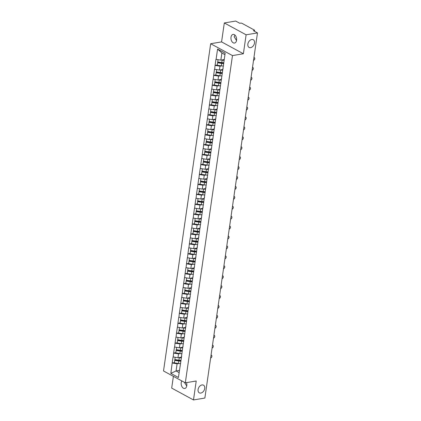 <?xml version="1.0" encoding="UTF-8"?>
<svg xmlns="http://www.w3.org/2000/svg" width="421" height="421" viewBox="0 0 421 421"><rect width="100%" height="100%" fill="white"/><g stroke="black" fill="none" stroke-linecap="round" stroke-linejoin="round"><path stroke-width="0.63" d="M201.991 384.936A4.378 3.015 -61.5 0 1 203.496 385.162A4.378 3.015 -61.5 0 1 204.485 389.462A4.378 3.015 -61.5 0 1 200.817 393.077A4.378 3.015 -61.5 0 1 199.312 392.856A4.378 3.015 -61.5 0 1 198.323 388.551A4.378 3.015 -61.5 0 1 201.991 384.936M251.769 39.511A4.378 3.015 -61.5 0 1 253.274 39.732A4.378 3.015 -61.5 0 1 254.258 44.037A4.378 3.015 -61.5 0 1 250.595 47.647A4.378 3.015 -61.5 0 1 249.09 47.426A4.378 3.015 -61.5 0 1 248.101 43.121A4.378 3.015 -61.5 0 1 251.769 39.511M186.498 382.626A4.378 2.794 80.5 0 1 186.803 385.683A4.378 2.794 80.5 0 1 184.735 388.483A4.378 2.794 80.5 0 1 181.219 382.647A4.378 2.794 80.5 0 1 181.819 380.921M236.523 40.579L234.165 36.69L234.96 35.085M230.997 37.222A4.378 2.794 80.5 0 1 233.066 34.417A4.378 2.794 80.5 0 1 236.581 40.253A4.378 2.794 80.5 0 1 234.513 43.058A4.378 2.794 80.5 0 1 230.997 37.222M173.389 376.337L171.689 388.094L193.492 399.95L204.864 398.05L257.484 32.906L246.111 34.806L224.309 22.95L221.578 41.9L210.674 43.726L163.516 370.969L185.319 382.826L232.476 55.583L210.674 43.726M224.309 22.95L235.681 21.05L239.76 23.266L240.591 23.129A1.026 0.353 8.2 0 1 242.022 23.355L254.363 30.065A1.026 0.353 8.2 0 1 254.6 30.338L254.463 31.265M179.446 370.38L176.073 370.943L170.837 373.369L178.42 377.495L181.661 355.992M170.837 373.369L172.194 362.965L174.399 362.597M181.356 357.182L177.972 357.745L173.063 356.924L172.194 362.965M173.194 356.997L173.626 353.045L175.831 352.677M182.788 347.262L179.399 347.825L174.494 347.004L173.626 353.045M174.626 347.078L175.052 343.126L177.262 342.757M184.214 337.342L180.83 337.905L175.925 337.084L175.052 343.126M176.052 337.158L176.483 333.206L178.688 332.837M185.645 327.422L182.261 327.985L177.352 327.164L176.483 333.206M177.483 327.233L177.909 323.286L180.12 322.918M187.077 317.502L183.688 318.065L178.783 317.245L177.909 323.286M178.914 317.313L179.341 313.366L181.551 312.998M188.503 307.577L185.119 308.146L180.214 307.325L179.341 313.366M180.341 307.393L180.772 303.446L182.977 303.073M189.934 297.658L186.55 298.226L181.64 297.405L180.772 303.446M181.772 297.473L182.198 293.526L184.409 293.153M191.366 287.738L187.976 288.306L183.072 287.485L182.198 293.526M183.203 287.554L183.63 283.601L185.84 283.233M192.792 277.818L189.408 278.386L184.503 277.565L183.63 283.601M184.63 277.634L185.061 273.682L187.266 273.313M194.223 267.898L190.839 268.466L185.929 267.64L185.061 273.682M186.061 267.714L186.487 263.762L188.697 263.393M195.654 257.978L192.265 258.547L187.361 257.72L186.487 263.762M187.492 257.794L187.919 253.842L190.124 253.474M197.081 248.058L193.697 248.627L188.787 247.801L187.919 253.842M188.918 247.874L189.35 243.922L191.555 243.554M198.512 238.139L195.128 238.702L190.218 237.881L189.35 243.922M190.35 237.954L190.776 234.002L192.986 233.634M199.938 228.219L196.554 228.782L191.65 227.961L190.776 234.002M191.781 228.035L192.208 224.083L194.413 223.714M201.37 218.299L197.986 218.862L193.076 218.041L192.208 224.083M193.207 218.11L193.639 214.163L195.844 213.794M202.801 208.379L199.417 208.942L194.507 208.121L193.639 214.163M194.639 208.19L195.065 204.243L197.275 203.875M204.227 198.454L200.843 199.022L195.939 198.202L195.065 204.243M196.07 198.27L196.496 194.323L198.701 193.955M205.659 188.534L202.275 189.103L197.365 188.282L196.496 194.323M197.496 188.35L197.928 184.403L200.133 184.03M207.09 178.615L203.701 179.183L198.796 178.362L197.928 184.403M198.928 178.43L199.354 174.483L201.564 174.11M208.516 168.695L205.132 169.263L200.228 168.442L199.354 174.483M200.354 168.511L200.785 164.558L202.99 164.19M209.947 158.775L206.564 159.343L201.654 158.517L200.785 164.558M201.785 158.591L202.212 154.639L204.422 154.27M211.379 148.855L207.99 149.423L203.085 148.597L202.212 154.639M203.217 148.671L203.643 144.719L205.853 144.35M212.805 138.935L209.421 139.504L204.517 138.677L203.643 144.719M204.643 138.751L205.074 134.799L207.279 134.431M214.236 129.015L210.853 129.579L205.943 128.758L205.074 134.799M206.074 128.831L206.5 124.879L208.711 124.511M215.668 119.096L212.279 119.659L207.374 118.838L206.5 124.879M207.506 118.911L207.932 114.959L210.142 114.591M217.094 109.176L213.71 109.739L208.8 108.918L207.932 114.959M208.932 108.992L209.363 105.039L211.568 104.671M218.525 99.256L215.142 99.819L210.232 98.998L209.363 105.039M210.363 99.067L210.789 95.12L213 94.751M219.951 89.331L216.568 89.899L211.663 89.078L210.789 95.12M211.795 89.147L212.221 85.2L214.426 84.831M221.383 79.411L217.999 79.979L213.089 79.159L212.221 85.2M213.221 79.227L213.652 75.28L215.857 74.906M222.814 69.491L219.43 70.06L214.521 69.239L213.652 75.28M214.652 69.307L215.078 65.36L217.289 64.987M224.235 59.572L220.857 60.14L215.952 59.319L215.078 65.36M216.084 59.387L217.573 49.052L225.156 53.178L181.34 357.245M180.23 353.582L178.53 353.866L177.972 357.745M178.53 353.866L173.752 353.119M181.661 343.662L179.962 343.946L179.399 347.825M179.962 343.946L175.183 343.199M182.772 347.32L183.093 346.073M183.093 333.742L181.388 334.027L180.83 337.905M181.388 334.027L176.615 333.274M184.198 337.4L184.519 336.153M184.519 323.823L182.819 324.107L182.261 327.985M182.819 324.107L178.041 323.354M185.629 327.48L185.95 326.233M185.95 313.903L184.251 314.187L183.688 318.065M184.251 314.187L179.472 313.435M187.061 317.56L187.382 316.313M187.382 303.983L185.677 304.267L185.119 308.146M185.677 304.267L180.904 303.515M188.487 307.64L188.808 306.393M188.808 294.063L187.108 294.347L186.55 298.226M187.108 294.347L182.33 293.595M189.918 297.721L190.239 296.473M190.239 284.143L188.54 284.428L187.976 288.306M188.54 284.428L183.761 283.675M191.35 287.801L191.671 286.554M191.671 274.224L189.966 274.508L189.408 278.386M189.966 274.508L185.193 273.755M192.776 277.881L193.097 276.629M193.097 264.299L191.397 264.588L190.839 268.466M191.397 264.588L186.619 263.835M194.207 267.961L194.528 266.709M194.528 254.379L192.829 254.663L192.265 258.547M192.829 254.663L188.05 253.916M195.639 258.041L195.96 256.789M195.954 244.459L194.255 244.743L193.697 248.627M194.255 244.743L189.482 243.996M197.065 248.122L197.386 246.869M197.386 234.539L195.686 234.823L195.128 238.702M195.686 234.823L190.908 234.076M198.496 238.202L198.817 236.949M198.817 224.619L197.112 224.903L196.554 228.782M197.112 224.903L192.339 224.151M199.922 228.277L200.243 227.03M200.243 214.699L198.544 214.984L197.986 218.862M198.544 214.984L193.765 214.231M201.354 218.357L201.675 217.11M201.675 204.78L199.975 205.064L199.417 208.942M199.975 205.064L195.197 204.311M202.785 208.437L203.106 207.19M203.106 194.86L201.401 195.144L200.843 199.022M201.401 195.144L196.628 194.391M204.211 198.517L204.532 197.27M204.532 184.94L202.833 185.224L202.275 189.103M202.833 185.224L198.054 184.472M205.643 188.597L205.964 187.35M205.964 175.02L204.264 175.304L203.701 179.183M204.264 175.304L199.486 174.552M207.074 178.678L207.395 177.43M207.395 165.1L205.69 165.385L205.132 169.263M205.69 165.385L200.917 164.632M208.5 168.758L208.821 167.505M208.821 155.181L207.121 155.465L206.564 159.343M207.121 155.465L202.343 154.712M209.932 158.838L210.253 157.586M210.253 145.256L208.553 145.54L207.99 149.423M208.553 145.54L203.775 144.792M211.363 148.918L211.684 147.666M211.684 135.336L209.979 135.62L209.421 139.504M209.979 135.62L205.206 134.873M212.789 138.998L213.11 137.746M213.11 125.416L211.41 125.7L210.853 129.579M211.41 125.7L206.632 124.953M214.221 129.079L214.542 127.826M214.542 115.496L212.842 115.78L212.279 119.659M212.842 115.78L208.063 115.028M215.652 119.154L215.973 117.906M215.973 105.576L214.268 105.86L213.71 109.739M214.268 105.86L209.495 105.108M217.078 109.234L217.399 107.986M217.399 95.656L215.699 95.941L215.142 99.819M215.699 95.941L210.921 95.188M218.51 99.314L218.831 98.067M218.831 85.737L217.125 86.021L216.568 89.899M217.125 86.021L212.352 85.268M219.936 89.394L220.262 88.147M220.257 75.817L218.557 76.101L217.999 79.979M218.557 76.101L213.779 75.348M221.367 79.474L221.688 78.227M221.688 65.897L219.988 66.181L219.43 70.06M219.988 66.181L215.21 65.429M222.798 69.554L223.119 68.307M254.158 31.096L254.237 30.549L253.405 30.686L257.484 32.906M254.237 30.549A1.026 0.353 8.2 0 0 254.6 30.338M224.946 54.646L221.888 52.983L220.857 60.14M221.888 52.983L217.573 49.052M193.492 399.95L196.223 381L185.319 382.826M221.578 41.9L243.38 53.756L246.111 34.806M243.38 53.756L232.476 55.583M178.804 363.502L177.099 363.786L176.073 370.943L179.125 372.606M177.099 363.786L172.326 363.039M179.909 367.165L180.23 365.912M186.745 386.01L184.366 382.31M223.714 63.182A4.584 1.579 -171.8 0 1 221.735 63.05L217.652 62.461L217.599 62.808L217.247 65.26L221.33 65.85A5.61 1.931 -171.8 0 0 223.451 66.008M224.188 59.908A4.584 1.579 -171.8 0 1 222.677 59.835M253.516 60.419A1.573 1.084 118.5 0 0 254.705 59.061A1.573 1.084 118.5 0 0 254.321 57.614A1.573 1.084 118.5 0 0 253.937 57.519M218.052 59.698L217.72 61.982L221.804 62.571A5.61 1.931 -171.8 0 0 223.783 62.734M224.135 60.287A5.61 1.931 -171.8 0 1 222.156 60.124L221.504 60.029M223.756 63.56A5.61 1.931 -171.8 0 1 221.683 63.397L217.599 62.808M222.288 73.101A4.584 1.579 -171.8 0 1 220.309 72.97L216.226 72.38L216.173 72.728L215.82 75.18L219.904 75.769A5.61 1.931 -171.8 0 0 222.02 75.927M222.756 69.828A4.584 1.579 -171.8 0 1 221.246 69.754M252.09 70.339A1.573 1.084 118.5 0 0 253.279 68.981A1.573 1.084 118.5 0 0 252.895 67.534A1.573 1.084 118.5 0 0 252.505 67.439M216.62 69.618L216.289 71.902L220.372 72.491A5.61 1.931 -171.8 0 0 222.351 72.654M222.704 70.207A5.61 1.931 -171.8 0 1 220.725 70.044L220.078 69.949M222.325 73.48A5.61 1.931 -171.8 0 1 220.257 73.322L216.173 72.728M220.857 83.021A4.584 1.579 -171.8 0 1 218.878 82.89L214.794 82.3L214.742 82.648L214.389 85.1L218.473 85.689A5.61 1.931 -171.8 0 0 220.588 85.852M221.33 79.748A4.584 1.579 -171.8 0 1 219.815 79.674M250.658 80.258A1.573 1.084 118.5 0 0 251.847 78.901A1.573 1.084 118.5 0 0 251.463 77.453A1.573 1.084 118.5 0 0 251.074 77.359M215.189 79.537L214.863 81.821L218.946 82.416A5.61 1.931 -171.8 0 0 220.92 82.574M221.272 80.127A5.61 1.931 -171.8 0 1 219.299 79.964L218.646 79.869M220.899 83.4A5.61 1.931 -171.8 0 1 218.825 83.242L214.742 82.648M219.425 92.941A4.584 1.579 -171.8 0 1 217.446 92.809L213.363 92.22L213.31 92.573L212.958 95.02L217.041 95.609A5.61 1.931 -171.8 0 0 219.162 95.772M219.899 89.668A4.584 1.579 -171.8 0 1 218.388 89.594M249.227 90.178A1.573 1.084 118.5 0 0 250.421 88.82A1.573 1.084 118.5 0 0 250.032 87.373A1.573 1.084 118.5 0 0 249.648 87.279M213.763 89.457L213.431 91.741L217.515 92.336A5.61 1.931 -171.8 0 0 219.494 92.494M219.846 90.047A5.61 1.931 -171.8 0 1 217.868 89.884L217.215 89.789M219.467 93.32A5.61 1.931 -171.8 0 1 217.394 93.162L213.31 92.573M217.999 102.861A4.584 1.579 -171.8 0 1 216.02 102.729L211.937 102.14L211.884 102.492L211.531 104.94L215.615 105.529A5.61 1.931 -171.8 0 0 217.731 105.692M218.467 99.588A4.584 1.579 -171.8 0 1 216.957 99.514M247.801 100.098A1.573 1.084 118.5 0 0 248.99 98.74A1.573 1.084 118.5 0 0 248.606 97.293A1.573 1.084 118.5 0 0 248.216 97.198M212.331 99.377L212 101.666L216.084 102.256A5.61 1.931 -171.8 0 0 218.062 102.414M218.415 99.966A5.61 1.931 -171.8 0 1 216.436 99.803L215.789 99.714M218.036 103.24A5.61 1.931 -171.8 0 1 215.968 103.082L211.884 102.492M216.568 112.781A4.584 1.579 -171.8 0 1 214.589 112.654L210.505 112.06L210.453 112.412L210.1 114.859L214.184 115.449A5.61 1.931 -171.8 0 0 216.299 115.612M217.041 109.507A4.584 1.579 -171.8 0 1 215.531 109.434M246.369 110.018A1.573 1.084 118.5 0 0 247.559 108.665A1.573 1.084 118.5 0 0 247.174 107.213A1.573 1.084 118.5 0 0 246.79 107.118M210.9 109.297L210.574 111.586L214.657 112.175A5.61 1.931 -171.8 0 0 216.631 112.333M216.983 109.886A5.61 1.931 -171.8 0 1 215.01 109.728L214.357 109.634M216.61 113.165A5.61 1.931 -171.8 0 1 214.536 113.002L210.453 112.412M215.136 122.7A4.584 1.579 -171.8 0 1 213.158 122.574L209.074 121.985L208.674 124.779L212.752 125.369A5.61 1.931 -171.8 0 0 214.873 125.532M215.61 119.427A4.584 1.579 -171.8 0 1 214.1 119.359M244.938 119.938A1.573 1.084 118.5 0 0 246.132 118.585A1.573 1.084 118.5 0 0 245.743 117.133A1.573 1.084 118.5 0 0 245.359 117.038M209.474 119.217L209.142 121.506L213.226 122.095A5.61 1.931 -171.8 0 0 215.205 122.253M215.557 119.806A5.61 1.931 -171.8 0 1 213.579 119.648L212.926 119.553M215.178 123.085A5.61 1.931 -171.8 0 1 213.11 122.921L209.026 122.332M213.71 132.62A4.584 1.579 -171.8 0 1 211.731 132.494L207.648 131.905L207.595 132.252L207.243 134.699L211.326 135.288A5.61 1.931 -171.8 0 0 213.442 135.451M214.178 129.347A4.584 1.579 -171.8 0 1 212.668 129.279M243.512 129.863A1.573 1.084 118.5 0 0 244.701 128.505A1.573 1.084 118.5 0 0 244.317 127.053A1.573 1.084 118.5 0 0 243.927 126.958M208.042 129.142L207.716 131.426L211.8 132.015A5.61 1.931 -171.8 0 0 213.773 132.173M214.126 129.726A5.61 1.931 -171.8 0 1 212.152 129.568L211.5 129.473M213.747 133.004A5.61 1.931 -171.8 0 1 211.679 132.841L207.595 132.252M212.279 142.545A4.584 1.579 -171.8 0 1 210.3 142.414L206.216 141.824L206.164 142.172L205.811 144.619L209.895 145.208A5.61 1.931 -171.8 0 0 212.01 145.371M212.752 139.267A4.584 1.579 -171.8 0 1 211.242 139.198M242.08 139.783A1.573 1.084 118.5 0 0 243.27 138.425A1.573 1.084 118.5 0 0 242.885 136.972A1.573 1.084 118.5 0 0 242.501 136.878M206.611 139.062L206.285 141.345L210.368 141.935A5.61 1.931 -171.8 0 0 212.342 142.098M212.694 139.646A5.61 1.931 -171.8 0 1 210.721 139.488L210.068 139.393M212.321 142.924A5.61 1.931 -171.8 0 1 210.247 142.761L206.164 142.172M210.853 152.465A4.584 1.579 -171.8 0 1 208.869 152.334L204.785 151.744L204.385 154.539L208.469 155.128A5.61 1.931 -171.8 0 0 210.584 155.291M211.321 149.187A4.584 1.579 -171.8 0 1 209.811 149.118M240.654 149.702A1.573 1.084 118.5 0 0 241.843 148.345A1.573 1.084 118.5 0 0 241.459 146.892A1.573 1.084 118.5 0 0 241.07 146.803M205.185 148.981L204.853 151.265L208.937 151.855A5.61 1.931 -171.8 0 0 210.916 152.018M211.268 149.566A5.61 1.931 -171.8 0 1 209.29 149.408L208.637 149.313M210.889 152.844A5.61 1.931 -171.8 0 1 208.821 152.681L204.738 152.092M209.421 162.385A4.584 1.579 -171.8 0 1 207.442 162.253L203.359 161.664L203.306 162.011L202.954 164.458L207.037 165.053A5.61 1.931 -171.8 0 0 209.153 165.211M209.895 159.106A4.584 1.579 -171.8 0 1 208.379 159.038M239.223 159.622A1.573 1.084 118.5 0 0 240.412 158.264A1.573 1.084 118.5 0 0 240.028 156.812A1.573 1.084 118.5 0 0 239.638 156.723M203.753 158.901L203.427 161.185L207.511 161.775A5.61 1.931 -171.8 0 0 209.484 161.938M209.837 159.485A5.61 1.931 -171.8 0 1 207.863 159.327L207.211 159.233M209.458 162.764A5.61 1.931 -171.8 0 1 207.39 162.601L203.306 162.011M207.99 172.305A4.584 1.579 -171.8 0 1 206.011 172.173L201.927 171.584L201.875 171.931L201.522 174.383L205.606 174.973A5.61 1.931 -171.8 0 0 207.727 175.131M208.463 169.031A4.584 1.579 -171.8 0 1 206.953 168.958M237.791 169.542A1.573 1.084 118.5 0 0 238.981 168.184A1.573 1.084 118.5 0 0 238.596 166.737A1.573 1.084 118.5 0 0 238.212 166.642M202.327 168.821L201.996 171.105L206.08 171.694A5.61 1.931 -171.8 0 0 208.053 171.857M208.411 169.41A5.61 1.931 -171.8 0 1 206.432 169.247L205.78 169.153M208.032 172.684A5.61 1.931 -171.8 0 1 205.958 172.521L201.875 171.931M206.564 182.225A4.584 1.579 -171.8 0 1 204.58 182.093L200.496 181.504L200.096 184.303L204.18 184.893A5.61 1.931 -171.8 0 0 206.295 185.051M207.032 178.951A4.584 1.579 -171.8 0 1 205.522 178.878M236.365 179.462A1.573 1.084 118.5 0 0 237.555 178.104A1.573 1.084 118.5 0 0 237.17 176.657A1.573 1.084 118.5 0 0 236.781 176.562M200.896 178.741L200.564 181.025L204.648 181.614A5.61 1.931 -171.8 0 0 206.627 181.777M206.979 179.33A5.61 1.931 -171.8 0 1 205.001 179.167L204.348 179.072M206.6 182.603A5.61 1.931 -171.8 0 1 204.532 182.446L200.449 181.851M205.132 192.144A4.584 1.579 -171.8 0 1 203.154 192.013L199.07 191.423L199.017 191.771L198.665 194.223L202.748 194.812A5.61 1.931 -171.8 0 0 204.864 194.976M205.606 188.871A4.584 1.579 -171.8 0 1 204.09 188.797M234.934 189.382A1.573 1.084 118.5 0 0 236.123 188.024A1.573 1.084 118.5 0 0 235.739 186.577A1.573 1.084 118.5 0 0 235.35 186.482M199.465 188.661L199.138 190.945L203.222 191.539A5.61 1.931 -171.8 0 0 205.195 191.697M205.548 189.25A5.61 1.931 -171.8 0 1 203.575 189.087L202.922 188.992M205.174 192.523A5.61 1.931 -171.8 0 1 203.101 192.365L199.017 191.771M203.701 202.064A4.584 1.579 -171.8 0 1 201.722 201.933L197.638 201.343L197.586 201.696L197.233 204.143L201.317 204.732A5.61 1.931 -171.8 0 0 203.438 204.895M204.174 198.791A4.584 1.579 -171.8 0 1 202.664 198.717M233.502 199.301A1.573 1.084 118.5 0 0 234.692 197.944A1.573 1.084 118.5 0 0 234.308 196.496A1.573 1.084 118.5 0 0 233.923 196.402M198.038 198.58L197.707 200.864L201.791 201.459A5.61 1.931 -171.8 0 0 203.769 201.617M204.122 199.17A5.61 1.931 -171.8 0 1 202.143 199.007L201.491 198.912M203.743 202.443A5.61 1.931 -171.8 0 1 201.67 202.285L197.586 201.696M202.275 211.984A4.584 1.579 -171.8 0 1 200.291 211.852L196.212 211.263L195.807 214.063L199.891 214.652A5.61 1.931 -171.8 0 0 202.006 214.815M202.743 208.711A4.584 1.579 -171.8 0 1 201.233 208.637M232.076 209.221A1.573 1.084 118.5 0 0 233.266 207.863A1.573 1.084 118.5 0 0 232.881 206.416A1.573 1.084 118.5 0 0 232.492 206.322M196.607 208.5L196.275 210.789L200.359 211.379A5.61 1.931 -171.8 0 0 202.338 211.537M202.69 209.09A5.61 1.931 -171.8 0 1 200.712 208.927L200.064 208.837M202.312 212.363A5.61 1.931 -171.8 0 1 200.243 212.205L196.16 211.616M200.843 221.904A4.584 1.579 -171.8 0 1 198.865 221.778L194.781 221.183L194.728 221.535L194.376 223.983L198.459 224.572A5.61 1.931 -171.8 0 0 200.575 224.735M201.317 218.631A4.584 1.579 -171.8 0 1 199.801 218.557M230.645 219.141A1.573 1.084 118.5 0 0 231.834 217.789A1.573 1.084 118.5 0 0 231.45 216.336A1.573 1.084 118.5 0 0 231.061 216.241M195.176 218.42L194.849 220.709L198.933 221.299A5.61 1.931 -171.8 0 0 200.906 221.457M201.259 219.009A5.61 1.931 -171.8 0 1 199.286 218.852L198.633 218.757M200.885 222.288A5.61 1.931 -171.8 0 1 198.812 222.125L194.728 221.535M199.412 231.824A4.584 1.579 -171.8 0 1 197.433 231.697L193.35 231.103L193.297 231.455L192.944 233.902L197.028 234.492A5.61 1.931 -171.8 0 0 199.149 234.655M199.886 228.55A4.584 1.579 -171.8 0 1 198.375 228.482M229.213 229.061A1.573 1.084 118.5 0 0 230.403 227.708A1.573 1.084 118.5 0 0 230.019 226.256A1.573 1.084 118.5 0 0 229.634 226.161M193.749 228.34L193.418 230.629L197.502 231.218A5.61 1.931 -171.8 0 0 199.48 231.376M199.833 228.929A5.61 1.931 -171.8 0 1 197.854 228.771L197.202 228.677M199.454 232.208A5.61 1.931 -171.8 0 1 197.381 232.045L193.297 231.455M197.986 241.743A4.584 1.579 -171.8 0 1 196.007 241.617L191.923 241.028L191.871 241.375L191.518 243.822L195.602 244.412A5.61 1.931 -171.8 0 0 197.717 244.575M198.454 238.47A4.584 1.579 -171.8 0 1 196.944 238.402M227.787 238.981A1.573 1.084 118.5 0 0 228.977 237.628A1.573 1.084 118.5 0 0 228.592 236.176A1.573 1.084 118.5 0 0 228.203 236.081M192.318 238.265L191.987 240.549L196.07 241.138A5.61 1.931 -171.8 0 0 198.049 241.296M198.402 238.849A5.61 1.931 -171.8 0 1 196.423 238.691L195.776 238.596M198.023 242.128A5.61 1.931 -171.8 0 1 195.954 241.964L191.871 241.375M196.554 251.669A4.584 1.579 -171.8 0 1 194.576 251.537L190.492 250.948L190.439 251.295L190.087 253.742L194.17 254.331A5.61 1.931 -171.8 0 0 196.286 254.495M197.028 248.39A4.584 1.579 -171.8 0 1 195.512 248.322M226.356 248.906A1.573 1.084 118.5 0 0 227.545 247.548A1.573 1.084 118.5 0 0 227.161 246.096A1.573 1.084 118.5 0 0 226.777 246.001M190.887 248.185L190.56 250.469L194.644 251.058A5.61 1.931 -171.8 0 0 196.618 251.221M196.97 248.769A5.61 1.931 -171.8 0 1 194.997 248.611L194.344 248.516M196.596 252.047A5.61 1.931 -171.8 0 1 194.523 251.884L190.439 251.295M195.123 261.588A4.584 1.579 -171.8 0 1 193.144 261.457L189.061 260.867L188.655 263.662L192.739 264.251A5.61 1.931 -171.8 0 0 194.86 264.414M195.597 258.31A4.584 1.579 -171.8 0 1 194.086 258.241M224.925 258.826A1.573 1.084 118.5 0 0 226.119 257.468A1.573 1.084 118.5 0 0 225.73 256.015A1.573 1.084 118.5 0 0 225.346 255.926M189.461 258.105L189.129 260.389L193.213 260.978A5.61 1.931 -171.8 0 0 195.191 261.141M195.544 258.689A5.61 1.931 -171.8 0 1 193.565 258.531L192.913 258.436M195.165 261.967A5.61 1.931 -171.8 0 1 193.092 261.804L189.013 261.215M193.697 271.508A4.584 1.579 -171.8 0 1 191.718 271.377L187.634 270.787L187.582 271.135L187.229 273.582L191.313 274.176A5.61 1.931 -171.8 0 0 193.428 274.334M194.165 268.23A4.584 1.579 -171.8 0 1 192.655 268.161M223.498 268.745A1.573 1.084 118.5 0 0 224.688 267.388A1.573 1.084 118.5 0 0 224.304 265.935A1.573 1.084 118.5 0 0 223.914 265.846M188.029 268.024L187.698 270.308L191.781 270.898A5.61 1.931 -171.8 0 0 193.76 271.061M194.113 268.609A5.61 1.931 -171.8 0 1 192.139 268.451L191.487 268.356M193.734 271.887A5.61 1.931 -171.8 0 1 191.666 271.724L187.582 271.135M192.265 281.428A4.584 1.579 -171.8 0 1 190.287 281.296L186.203 280.707L186.15 281.054L185.798 283.507L189.882 284.096A5.61 1.931 -171.8 0 0 191.997 284.254M192.739 278.149A4.584 1.579 -171.8 0 1 191.229 278.081M222.067 278.665A1.573 1.084 118.5 0 0 223.256 277.307A1.573 1.084 118.5 0 0 222.872 275.86A1.573 1.084 118.5 0 0 222.488 275.766M186.598 277.944L186.271 280.228L190.355 280.818A5.61 1.931 -171.8 0 0 192.329 280.981M192.681 278.534A5.61 1.931 -171.8 0 1 190.708 278.37L190.055 278.276M192.308 281.807A5.61 1.931 -171.8 0 1 190.234 281.644L186.15 281.054M190.834 291.348A4.584 1.579 -171.8 0 1 188.855 291.216L184.772 290.627L184.372 293.426L188.455 294.016A5.61 1.931 -171.8 0 0 190.571 294.174M191.308 288.075A4.584 1.579 -171.8 0 1 189.797 288.001M220.641 288.585A1.573 1.084 118.5 0 0 221.83 287.227A1.573 1.084 118.5 0 0 221.441 285.78A1.573 1.084 118.5 0 0 221.057 285.685M185.172 287.864L184.84 290.148L188.924 290.737A5.61 1.931 -171.8 0 0 190.902 290.9M191.255 288.453A5.61 1.931 -171.8 0 1 189.276 288.29L188.624 288.196M190.876 291.727A5.61 1.931 -171.8 0 1 188.808 291.564L184.724 290.974M189.408 301.268A4.584 1.579 -171.8 0 1 187.429 301.136L183.345 300.547L183.293 300.894L182.94 303.346L187.024 303.936A5.61 1.931 -171.8 0 0 189.14 304.099M189.876 297.994A4.584 1.579 -171.8 0 1 188.366 297.921M219.209 298.505A1.573 1.084 118.5 0 0 220.399 297.147A1.573 1.084 118.5 0 0 220.015 295.7A1.573 1.084 118.5 0 0 219.625 295.605M183.74 297.784L183.414 300.068L187.498 300.657A5.61 1.931 -171.8 0 0 189.471 300.82M189.824 298.373A5.61 1.931 -171.8 0 1 187.85 298.21L187.198 298.115M189.445 301.647A5.61 1.931 -171.8 0 1 187.377 301.489L183.293 300.894M187.976 311.187A4.584 1.579 -171.8 0 1 185.998 311.056L181.914 310.466L181.861 310.819L181.509 313.266L185.593 313.856A5.61 1.931 -171.8 0 0 187.713 314.019M188.45 307.914A4.584 1.579 -171.8 0 1 186.94 307.84M217.778 308.425A1.573 1.084 118.5 0 0 218.967 307.067A1.573 1.084 118.5 0 0 218.583 305.62A1.573 1.084 118.5 0 0 218.199 305.525M182.314 307.704L181.983 309.988L186.066 310.582A5.61 1.931 -171.8 0 0 188.04 310.74M188.392 308.293A5.61 1.931 -171.8 0 1 186.419 308.13L185.766 308.035M188.019 311.566A5.61 1.931 -171.8 0 1 185.945 311.408L181.861 310.819M186.55 321.107A4.584 1.579 -171.8 0 1 184.566 320.976L180.483 320.386L180.083 323.186L184.166 323.775A5.61 1.931 -171.8 0 0 186.282 323.938M187.019 317.834A4.584 1.579 -171.8 0 1 185.508 317.76M216.352 318.344A1.573 1.084 118.5 0 0 217.541 316.987A1.573 1.084 118.5 0 0 217.157 315.54A1.573 1.084 118.5 0 0 216.768 315.445M180.883 317.623L180.551 319.913L184.635 320.502A5.61 1.931 -171.8 0 0 186.614 320.66M186.966 318.213A5.61 1.931 -171.8 0 1 184.987 318.05L184.335 317.96M186.587 321.486A5.61 1.931 -171.8 0 1 184.519 321.328L180.435 320.739M185.119 331.027A4.584 1.579 -171.8 0 1 183.14 330.901L179.057 330.306L179.004 330.659L178.651 333.106L182.735 333.695A5.61 1.931 -171.8 0 0 184.851 333.858M185.593 327.754A4.584 1.579 -171.8 0 1 184.077 327.68M214.92 328.264A1.573 1.084 118.5 0 0 216.11 326.912A1.573 1.084 118.5 0 0 215.726 325.459A1.573 1.084 118.5 0 0 215.336 325.365M179.451 327.543L179.125 329.832L183.209 330.422A5.61 1.931 -171.8 0 0 185.182 330.58M185.535 328.133A5.61 1.931 -171.8 0 1 183.561 327.975L182.909 327.88M185.156 331.411A5.61 1.931 -171.8 0 1 183.088 331.248L179.004 330.659M183.688 340.947A4.584 1.579 -171.8 0 1 181.709 340.821L177.625 340.226L177.573 340.578L177.22 343.026L181.304 343.615A5.61 1.931 -171.8 0 0 183.424 343.778M184.161 337.674A4.584 1.579 -171.8 0 1 182.651 337.605M213.489 338.184A1.573 1.084 118.5 0 0 214.678 336.832A1.573 1.084 118.5 0 0 214.294 335.379A1.573 1.084 118.5 0 0 213.91 335.284M178.025 337.463L177.694 339.752L181.777 340.342A5.61 1.931 -171.8 0 0 183.751 340.5M184.109 338.052A5.61 1.931 -171.8 0 1 182.13 337.895L181.477 337.8M183.73 341.331A5.61 1.931 -171.8 0 1 181.656 341.168L177.573 340.578M182.261 350.867A4.584 1.579 -171.8 0 1 180.277 350.74L176.194 350.151L175.794 352.945L179.878 353.535A5.61 1.931 -171.8 0 0 181.993 353.698M182.73 347.593A4.584 1.579 -171.8 0 1 181.219 347.525M212.063 348.104A1.573 1.084 118.5 0 0 213.252 346.751A1.573 1.084 118.5 0 0 212.868 345.299A1.573 1.084 118.5 0 0 212.479 345.204M176.594 347.383L176.262 349.672L180.346 350.261A5.61 1.931 -171.8 0 0 182.325 350.419M182.677 347.972A5.61 1.931 -171.8 0 1 180.698 347.814L180.051 347.72M182.298 351.251A5.61 1.931 -171.8 0 1 180.23 351.088L176.146 350.498M180.83 360.792A4.584 1.579 -171.8 0 1 178.851 360.66L174.768 360.071L174.715 360.418L174.362 362.865L178.446 363.455A5.61 1.931 -171.8 0 0 180.562 363.618M181.304 357.513A4.584 1.579 -171.8 0 1 179.788 357.445M210.632 358.029A1.573 1.084 118.5 0 0 211.821 356.671A1.573 1.084 118.5 0 0 211.437 355.219A1.573 1.084 118.5 0 0 211.047 355.124M175.162 357.308L174.836 359.592L178.92 360.181A5.61 1.931 -171.8 0 0 180.893 360.339M181.246 357.892A5.61 1.931 -171.8 0 1 179.272 357.734L178.62 357.639M180.872 361.171A5.61 1.931 -171.8 0 1 178.799 361.007L174.715 360.418M222.156 60.124L221.804 62.571M221.683 63.397L221.33 65.85M220.725 70.044L220.372 72.491M220.257 73.322L219.904 75.769M219.299 79.964L218.946 82.416M218.825 83.242L218.473 85.689M217.868 89.884L217.515 92.336M217.394 93.162L217.041 95.609M216.436 99.803L216.084 102.256M215.968 103.082L215.615 105.529M215.01 109.728L214.657 112.175M214.536 113.002L214.184 115.449M213.579 119.648L213.226 122.095M213.11 122.921L212.752 125.369M212.152 129.568L211.8 132.015M211.679 132.841L211.326 135.288M210.721 139.488L210.368 141.935M210.247 142.761L209.895 145.208M209.29 149.408L208.937 151.855M208.821 152.681L208.469 155.128M207.863 159.327L207.511 161.775M207.39 162.601L207.037 165.053M206.432 169.247L206.08 171.694M205.958 172.521L205.606 174.973M205.001 179.167L204.648 181.614M204.532 182.446L204.18 184.893M203.575 189.087L203.222 191.539M203.101 192.365L202.748 194.812M202.143 199.007L201.791 201.459M201.67 202.285L201.317 204.732M200.712 208.927L200.359 211.379M200.243 212.205L199.891 214.652M199.286 218.852L198.933 221.299M198.812 222.125L198.459 224.572M197.854 228.771L197.502 231.218M197.381 232.045L197.028 234.492M196.423 238.691L196.07 241.138M195.954 241.964L195.602 244.412M194.997 248.611L194.644 251.058M194.523 251.884L194.17 254.331M193.565 258.531L193.213 260.978M193.092 261.804L192.739 264.251M192.139 268.451L191.781 270.898M191.666 271.724L191.313 274.176M190.708 278.37L190.355 280.818M190.234 281.644L189.882 284.096M189.276 288.29L188.924 290.737M188.808 291.564L188.455 294.016M187.85 298.21L187.498 300.657M187.377 301.489L187.024 303.936M186.419 308.13L186.066 310.582M185.945 311.408L185.593 313.856M184.987 318.05L184.635 320.502M184.519 321.328L184.166 323.775M183.561 327.975L183.209 330.422M183.088 331.248L182.735 333.695M182.13 337.895L181.777 340.342M181.656 341.168L181.304 343.615M180.698 347.814L180.346 350.261M180.23 351.088L179.878 353.535M179.272 357.734L178.92 360.181M178.799 361.007L178.446 363.455M253.952 57.409L254.321 57.614M252.521 67.328L252.895 67.534M251.09 77.248L251.463 77.453M249.664 87.168L250.032 87.373M248.232 97.093L248.606 97.293M246.806 107.013L247.174 107.213M245.375 116.933L245.743 117.133M243.943 126.853L244.317 127.053M242.517 136.772L242.885 136.972M241.086 146.692L241.459 146.892M239.654 156.612L240.028 156.812M238.228 166.532L238.596 166.737M236.797 176.452L237.17 176.657M235.365 186.371L235.739 186.577M233.939 196.291L234.308 196.496M232.508 206.216L232.881 206.416M231.076 216.136L231.45 216.336M229.65 226.056L230.019 226.256M228.219 235.976L228.592 236.176M226.787 245.896L227.161 246.096M225.361 255.815L225.73 256.015M223.93 265.735L224.304 265.935M222.504 275.655L222.872 275.86M221.072 285.575L221.441 285.78M219.641 295.495L220.015 295.7M218.215 305.414L218.583 305.62M216.783 315.34L217.157 315.54M215.352 325.259L215.726 325.459M213.926 335.179L214.294 335.379M212.494 345.099L212.868 345.299M211.063 355.019L211.437 355.219"/></g></svg>
